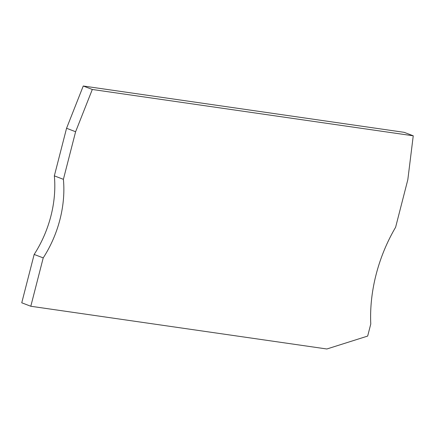<?xml version="1.0" encoding="UTF-8"?>
<svg xmlns="http://www.w3.org/2000/svg" width="435" height="435" viewBox="0 0 435 435"><rect width="100%" height="100%" fill="white"/><g stroke="black" fill="none" stroke-linecap="round" stroke-linejoin="round"><path stroke-width="0.65" d="M54.342 175.86A94.194 67.104 110.9 0 1 34.164 254.437L21.75 302.793L30.803 306.256L326.859 348.99L367.667 336.076L370.772 323.988A131.87 93.949 110.9 0 1 395.605 227.277L407.823 179.688L413.25 135.802L92.307 89.474L75.614 131.74L63.396 179.329L54.342 175.86L66.56 128.271L83.248 86.01L404.197 132.338L413.25 135.802M34.164 254.437L43.217 257.901A94.194 67.104 110.9 0 0 63.396 179.329M75.614 131.74L66.56 128.271M83.248 86.01L92.307 89.474M43.217 257.901L30.803 306.256"/></g></svg>

